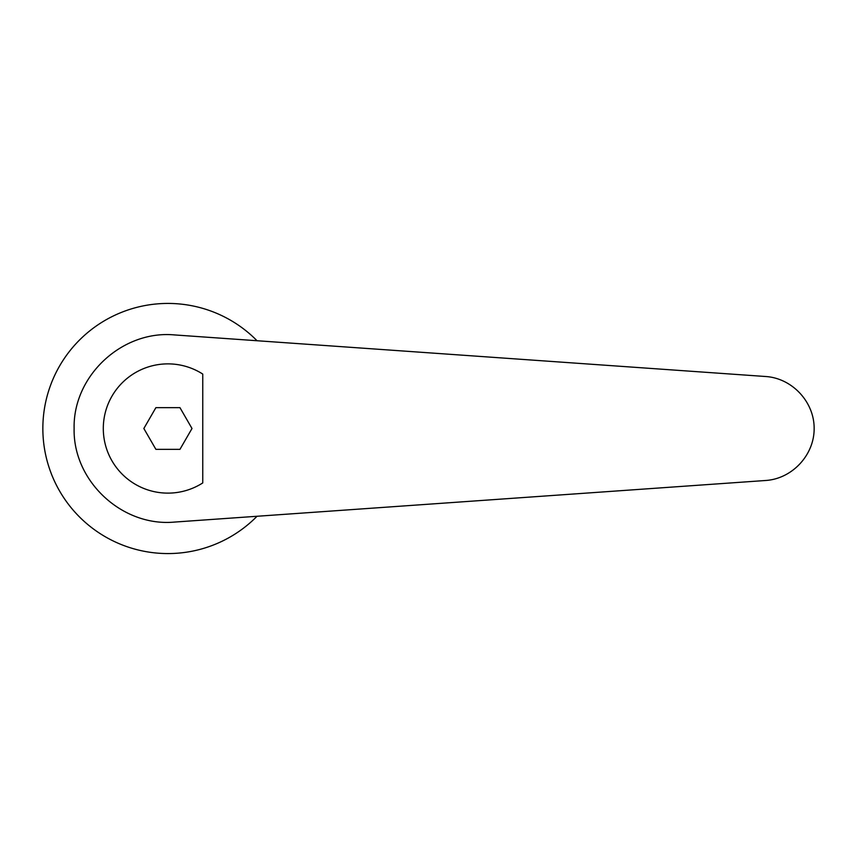 <?xml version="1.0" encoding="UTF-8"?>
<svg xmlns="http://www.w3.org/2000/svg" width="857" height="857" viewBox="0 0 857 857"><rect width="100%" height="100%" fill="white"/><g stroke="black" fill="none" stroke-linecap="round" stroke-linejoin="round"><path stroke-width="1.29" d="M257.036 340.732A125.079 125.079 0 0 0 42.85 428.5A125.079 125.079 0 0 0 257.036 516.268M174.507 334.926C122.155 330.009 72.888 375.934 74.12 428.5C72.888 481.066 122.155 526.991 174.507 522.074L765.697 480.488C792.189 478.784 814.311 455.056 814.15 428.5C814.311 401.944 792.189 378.216 765.697 376.512L174.507 334.926M202.755 374.07A64.618 64.618 0 0 0 103.301 428.5A64.618 64.618 0 0 0 202.755 482.93L202.755 374.07M143.847 428.5L155.888 407.653L179.959 407.653L192 428.5L179.959 449.347L155.888 449.347L143.847 428.5"/></g></svg>
